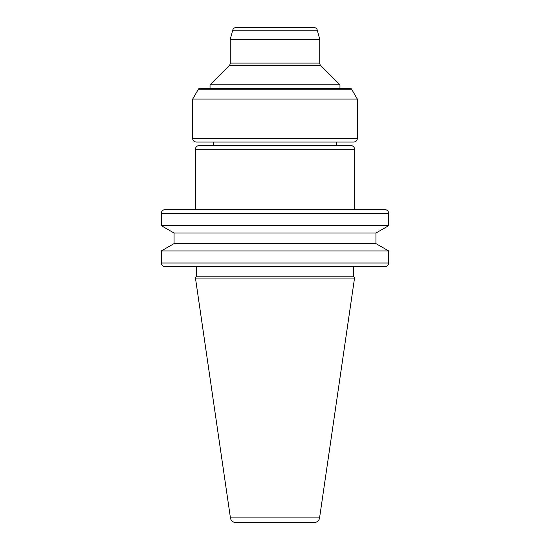 <?xml version="1.0" encoding="UTF-8"?>
<svg xmlns="http://www.w3.org/2000/svg" width="550" height="550" viewBox="0 0 550 550"><rect width="100%" height="100%" fill="white"/><g stroke="black" fill="none" stroke-linecap="round" stroke-linejoin="round"><path stroke-width="0.82" d="M230.436 517.908A5.369 5.369 0 0 0 235.744 522.5L314.256 522.5A5.369 5.369 0 0 0 319.564 517.908L354.544 278.046L195.456 278.046L230.436 517.908L319.564 517.908M353.471 266.592L353.471 276.183L196.529 276.183L195.456 278.046M353.471 276.183L354.544 278.046M196.529 266.592L196.529 276.183M161.363 263.01A3.582 3.582 0 0 0 164.938 266.592L385.062 266.592A3.582 3.582 0 0 0 388.637 263.01L161.363 263.01L161.363 250.931L388.637 250.931L388.637 263.01M174.068 243.595L174.068 233.035L375.932 233.035L375.932 243.595L174.068 243.595L161.363 250.931M375.932 243.595L388.637 250.931M375.932 233.035L388.637 225.699L161.363 225.699L174.068 233.035M354.544 149.194L195.456 149.194A3.582 3.582 0 0 1 199.031 145.613L350.969 145.613A3.582 3.582 0 0 1 354.544 149.194L354.544 209.681L385.062 209.681L164.938 209.681A3.582 3.582 0 0 0 161.363 213.262L161.363 225.699M385.062 209.681A3.582 3.582 0 0 1 388.637 213.262L388.637 225.699M195.456 149.194L195.456 209.681L164.938 209.681M336.559 142.031L213.441 142.031L213.441 145.613L336.559 145.613L336.559 142.031M192.679 138.456A3.582 3.582 0 0 0 196.261 142.031L353.739 142.031A3.582 3.582 0 0 0 357.321 138.456L192.679 138.456L192.679 99.083L357.321 99.083L357.321 138.456M357.321 99.083L351.636 89.238A1.788 1.788 0 0 0 350.089 88.344L199.911 88.344A1.788 1.788 0 0 0 198.364 89.238L192.679 99.083M313.83 27.5L236.17 27.5L313.83 27.5A3.582 3.582 0 0 1 317.288 30.154L319.743 39.311L319.743 63.064A3.582 3.582 0 0 0 320.788 65.594L339.962 84.769L210.038 84.769L210.038 88.344M339.962 84.769L339.962 88.344M320.788 65.594L229.212 65.594L210.038 84.769M229.212 65.594A3.582 3.582 0 0 0 230.258 63.064L230.258 39.311L319.743 39.311M236.17 27.5A3.582 3.582 0 0 0 232.712 30.154L230.258 39.311M388.637 213.262L161.363 213.262M351.636 89.238L198.364 89.238M319.743 63.064L230.258 63.064M317.288 30.154L232.712 30.154"/></g></svg>
